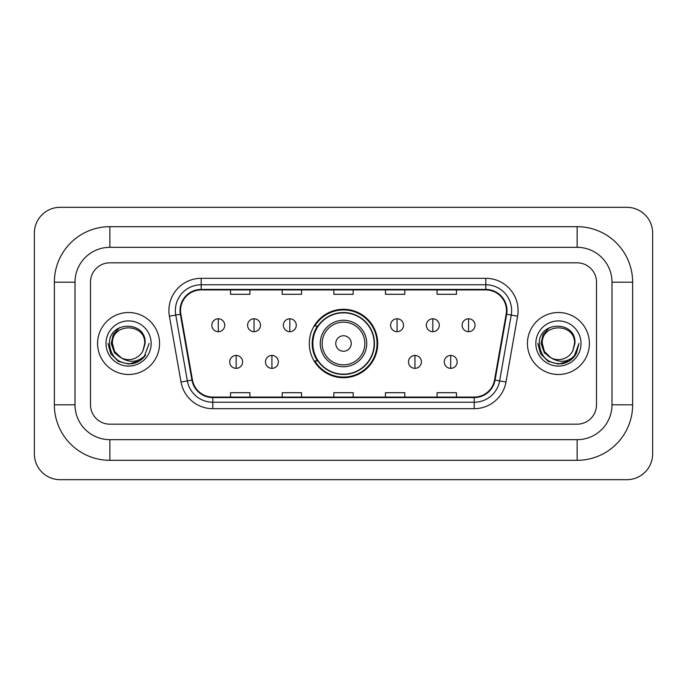 <?xml version="1.0" encoding="UTF-8"?>
<svg xmlns="http://www.w3.org/2000/svg" width="687" height="687" viewBox="0 0 687 687"><rect width="100%" height="100%" fill="white"/><g stroke="black" fill="none" stroke-linecap="round" stroke-linejoin="round"><path stroke-width="1.03" d="M309.296 343.5A34.204 34.204 0 0 0 343.5 377.704A34.204 34.204 0 0 0 377.704 343.5A34.204 34.204 0 0 0 343.5 309.296A34.204 34.204 0 0 0 309.296 343.5M317.497 360.924A31.301 31.301 0 0 1 317.497 326.076M97.597 343.5A30.984 30.984 0 0 0 128.581 374.484A30.984 30.984 0 0 0 159.556 343.5A30.984 30.984 0 0 0 128.581 312.516A30.984 30.984 0 0 0 97.597 343.5A30.984 30.984 0 0 0 128.581 374.484A30.984 30.984 0 0 0 159.556 343.5A30.984 30.984 0 0 0 128.581 312.516A30.984 30.984 0 0 0 97.597 343.5M527.444 343.5A30.984 30.984 0 0 0 558.419 374.484A30.984 30.984 0 0 0 589.403 343.5A30.984 30.984 0 0 0 558.419 312.516A30.984 30.984 0 0 0 527.444 343.5A30.984 30.984 0 0 0 558.419 374.484A30.984 30.984 0 0 0 589.403 343.5A30.984 30.984 0 0 0 558.419 312.516A30.984 30.984 0 0 0 527.444 343.5M180.535 310.584A20.653 20.653 0 0 1 201.188 289.931L485.812 289.931A20.653 20.653 0 0 1 506.147 314.174L494.546 380.005A20.653 20.653 0 0 1 474.202 397.069L212.798 397.069A20.653 20.653 0 0 1 192.454 380.005L180.853 314.174A20.653 20.653 0 0 1 180.535 310.584M180.02 310.584A21.168 21.168 0 0 0 180.338 314.26L191.948 380.091A21.168 21.168 0 0 0 212.798 397.584L474.202 397.584A21.168 21.168 0 0 0 495.052 380.091L506.663 314.26A21.168 21.168 0 0 0 485.812 289.416L201.188 289.416A21.168 21.168 0 0 0 180.02 310.584M169.406 316.192A32.272 32.272 0 0 1 201.188 278.312L485.812 278.312A32.272 32.272 0 0 1 517.594 316.192L505.984 382.024A32.272 32.272 0 0 1 474.202 408.688L212.798 408.688A32.272 32.272 0 0 1 181.016 382.024L169.406 316.192L175.76 315.067A25.814 25.814 0 0 1 201.188 284.77L485.812 284.77A25.814 25.814 0 0 1 511.24 315.067L499.629 380.899A25.814 25.814 0 0 1 474.202 402.23L212.798 402.23A25.814 25.814 0 0 1 187.371 380.899L175.76 315.067A25.814 25.814 0 0 1 175.374 310.584M596.496 282.185A19.365 19.365 0 0 0 577.14 262.82L109.86 262.82A19.365 19.365 0 0 0 90.504 282.185L90.504 404.815A19.365 19.365 0 0 0 109.86 424.18L577.14 424.18A19.365 19.365 0 0 0 596.496 404.815L596.496 282.185A19.365 19.365 0 0 0 577.14 262.82L109.86 262.82A19.365 19.365 0 0 0 90.504 282.185L90.504 404.815A19.365 19.365 0 0 0 109.86 424.18L577.14 424.18A19.365 19.365 0 0 0 596.496 404.815L596.496 282.185M333.822 289.931L333.822 294.302L353.178 294.302L353.178 289.931M282.185 289.931L282.185 294.302L301.55 294.302L301.55 289.931M230.557 289.931L230.557 294.302L249.913 294.302L249.913 289.931M385.45 289.931L385.45 294.302L404.815 294.302L404.815 289.931M437.087 289.931L437.087 294.302L456.443 294.302L456.443 289.931M353.178 397.069L353.178 392.698L333.822 392.698L333.822 397.069M301.55 397.069L301.55 392.698L282.185 392.698L282.185 397.069M249.913 397.069L249.913 392.698L230.557 392.698L230.557 397.069M404.815 397.069L404.815 392.698L385.45 392.698L385.45 397.069M456.443 397.069L456.443 392.698L437.087 392.698L437.087 397.069M577.14 226.684A55.501 55.501 0 0 1 632.641 282.185A55.501 55.501 0 0 0 577.14 226.684L109.86 226.684A55.501 55.501 0 0 0 54.359 282.185A55.501 55.501 0 0 1 109.86 226.684L109.86 247.337L577.14 247.337L109.86 247.337A34.848 34.848 0 0 0 75.012 282.185L75.012 404.815A34.848 34.848 0 0 0 109.86 439.663L577.14 439.663L109.86 439.663L109.86 460.316L577.14 460.316A55.501 55.501 0 0 0 632.641 404.815L632.641 282.185L611.988 282.185A34.848 34.848 0 0 0 577.14 247.337L577.14 226.684M632.641 404.815L611.988 404.815L611.988 282.185L611.988 404.815A34.848 34.848 0 0 1 577.14 439.663L577.14 460.316M652.65 233.133A25.814 25.814 0 0 0 626.836 207.319L60.164 207.319A25.814 25.814 0 0 0 34.35 233.133L34.35 453.867A25.814 25.814 0 0 0 60.164 479.681L626.836 479.681A25.814 25.814 0 0 0 652.65 453.867L652.65 233.133M54.359 404.815L75.012 404.815L75.012 282.185L54.359 282.185L54.359 404.815A55.501 55.501 0 0 0 109.86 460.316M149.148 343.5L144.072 357.042L141.187 359.756M122.526 358.734L114.523 352.852L111.208 343.5L113.261 334.397L119.632 327.596M144.717 343.5L142.948 350.842L145.103 343.5C146.7 320.202 108.752 320.769 109.456 343.5C110.744 357.223 118.31 363.981 132.153 363.758C137.795 362.676 142.261 359.79 145.558 355.11C138.113 362.264 130.041 363.2 121.341 357.918L114.609 351.564L112.445 343.5C111.457 322.684 145.704 322.684 144.717 343.5L142.948 350.842L144.717 343.5C145.704 322.684 111.457 322.684 112.445 343.5C111.457 322.684 145.704 322.684 144.717 343.5C145.704 322.684 111.457 322.684 112.445 343.5L114.609 351.564L121.213 357.858M121.341 357.918L114.609 351.564L112.445 343.5C112.728 350.001 115.699 354.81 121.341 357.918A16.136 16.136 0 0 0 142.948 350.842M105.987 343.5A22.585 22.585 0 0 0 128.581 366.085A22.585 22.585 0 0 0 151.166 343.5A22.585 22.585 0 0 0 128.581 320.915A22.585 22.585 0 0 0 105.987 343.5M145.558 355.11L139.779 360.752M139.641 360.847L132.153 363.758L139.684 360.812L132.153 363.758L139.684 360.812L128.581 364.076L118.293 361.319L110.762 353.788L108.005 343.5M351.246 343.5A7.746 7.746 0 0 0 343.5 335.754A7.746 7.746 0 0 0 335.754 343.5A7.746 7.746 0 0 0 343.5 351.246A7.746 7.746 0 0 0 351.246 343.5M366.738 343.5A23.238 23.238 0 0 0 343.5 320.262A23.238 23.238 0 0 0 320.262 343.5A23.238 23.238 0 0 0 343.5 366.738A23.238 23.238 0 0 0 366.738 343.5A23.238 23.238 0 0 1 343.5 366.738A23.238 23.238 0 0 1 320.262 343.5M374.157 343.5A30.657 30.657 0 0 0 343.5 312.843A30.657 30.657 0 0 0 312.843 343.5A30.657 30.657 0 0 0 343.5 374.157A30.657 30.657 0 0 0 374.157 343.5M377.06 343.5A33.56 33.56 0 0 1 314.818 360.924L317.926 360.924A30.949 30.949 0 0 0 363.973 366.703A30.949 30.949 0 0 0 363.973 320.297A30.949 30.949 0 0 0 317.926 326.076L314.818 326.076A33.56 33.56 0 0 1 377.06 343.5M218.294 318.785A6.458 6.458 0 0 0 211.836 325.234A6.458 6.458 0 0 0 218.294 331.692A6.458 6.458 0 0 0 224.743 325.234A6.458 6.458 0 0 0 218.294 318.785L218.294 331.692A6.458 6.458 0 0 0 224.743 325.234A6.458 6.458 0 0 0 218.294 318.785M254.044 318.785A6.458 6.458 0 0 0 247.595 325.234A6.458 6.458 0 0 0 254.044 331.692A6.458 6.458 0 0 0 260.502 325.234A6.458 6.458 0 0 0 254.044 318.785L254.044 331.692A6.458 6.458 0 0 0 260.502 325.234A6.458 6.458 0 0 0 254.044 318.785M289.802 318.785A6.458 6.458 0 0 0 283.345 325.234A6.458 6.458 0 0 0 289.802 331.692A6.458 6.458 0 0 0 296.26 325.234A6.458 6.458 0 0 0 289.802 318.785L289.802 331.692A6.458 6.458 0 0 0 296.26 325.234A6.458 6.458 0 0 0 289.802 318.785M397.069 318.785A6.458 6.458 0 0 0 390.611 325.234A6.458 6.458 0 0 0 397.069 331.692A6.458 6.458 0 0 0 403.527 325.234A6.458 6.458 0 0 0 397.069 318.785L397.069 331.692A6.458 6.458 0 0 0 403.527 325.234A6.458 6.458 0 0 0 397.069 318.785M432.827 318.785A6.458 6.458 0 0 0 426.369 325.234A6.458 6.458 0 0 0 432.827 331.692A6.458 6.458 0 0 0 439.276 325.234A6.458 6.458 0 0 0 432.827 318.785L432.827 331.692A6.458 6.458 0 0 0 439.276 325.234A6.458 6.458 0 0 0 432.827 318.785M468.577 318.785A6.458 6.458 0 0 0 462.128 325.234A6.458 6.458 0 0 0 468.577 331.692A6.458 6.458 0 0 0 475.035 325.234A6.458 6.458 0 0 0 468.577 318.785L468.577 331.692A6.458 6.458 0 0 0 475.035 325.234A6.458 6.458 0 0 0 468.577 318.785M236.165 355.437A6.458 6.458 0 0 0 229.716 361.894A6.458 6.458 0 0 0 236.165 368.352A6.458 6.458 0 0 0 242.623 361.894A6.458 6.458 0 0 0 236.165 355.437L236.165 368.352A6.458 6.458 0 0 0 242.623 361.894A6.458 6.458 0 0 0 236.165 355.437M271.923 355.437A6.458 6.458 0 0 0 265.474 361.894A6.458 6.458 0 0 0 271.923 368.352A6.458 6.458 0 0 0 278.381 361.894A6.458 6.458 0 0 0 271.923 355.437L271.923 368.352A6.458 6.458 0 0 0 278.381 361.894A6.458 6.458 0 0 0 271.923 355.437M414.948 355.437A6.458 6.458 0 0 0 408.49 361.894A6.458 6.458 0 0 0 414.948 368.352A6.458 6.458 0 0 0 421.397 361.894A6.458 6.458 0 0 0 414.948 355.437L414.948 368.352A6.458 6.458 0 0 0 421.397 361.894A6.458 6.458 0 0 0 414.948 355.437M450.706 355.437A6.458 6.458 0 0 0 444.249 361.894A6.458 6.458 0 0 0 450.706 368.352A6.458 6.458 0 0 0 457.156 361.894A6.458 6.458 0 0 0 450.706 355.437L450.706 368.352A6.458 6.458 0 0 0 457.156 361.894A6.458 6.458 0 0 0 450.706 355.437M569.532 360.812L558.419 364.076L548.132 361.319L540.609 353.788L537.852 343.5L540.609 353.788L548.132 361.319L558.419 364.076L568.707 361.319L576.238 353.788L578.995 343.5L573.911 357.042L571.026 359.756M552.365 358.734L544.362 352.852L541.047 343.5L543.108 334.397L549.48 327.596M550.957 357.807L544.447 351.564L542.283 343.5L544.447 351.564L550.957 357.807L544.447 351.564L542.283 343.5C541.296 322.684 575.543 322.684 574.555 343.5L572.786 350.842L574.942 343.5C576.548 320.202 538.591 320.769 539.295 343.5C540.583 357.223 548.149 363.981 561.992 363.758C567.634 362.676 572.099 359.79 575.397 355.11C567.951 362.264 559.879 363.2 551.18 357.918L551.06 357.858M574.555 343.5L572.786 350.842A16.136 16.136 0 0 1 551.18 357.918C545.538 354.81 542.575 350.001 542.283 343.5C541.296 322.684 575.543 322.684 574.555 343.5C575.543 322.684 541.296 322.684 542.283 343.5C541.296 322.684 575.543 322.684 574.555 343.5M535.834 343.5A22.585 22.585 0 0 0 558.419 366.085A22.585 22.585 0 0 0 581.013 343.5A22.585 22.585 0 0 0 558.419 320.915A22.585 22.585 0 0 0 535.834 343.5M575.397 355.11L569.626 360.752M569.497 360.83L561.992 363.758M578.995 343.5L576.238 353.788L568.707 361.319L558.419 364.076L548.132 361.319L540.609 353.788L537.852 343.5L540.609 353.788L548.132 361.319L558.419 364.076L568.707 361.319L576.238 353.788L578.995 343.5M575.354 355.179L569.635 360.744L575.354 355.179M485.812 278.312L485.812 289.416M175.76 315.067L180.338 314.26M212.798 408.688L212.798 397.584M474.202 397.584L474.202 408.688M495.052 380.091L505.984 382.024M181.016 382.024L191.948 380.091M506.663 314.26L517.594 316.192M201.188 278.312L201.188 289.416M364.849 343.5A21.349 21.349 0 0 0 343.5 322.151A21.349 21.349 0 0 0 322.151 343.5A21.349 21.349 0 0 0 343.5 364.849A21.349 21.349 0 0 0 364.849 343.5"/></g></svg>

